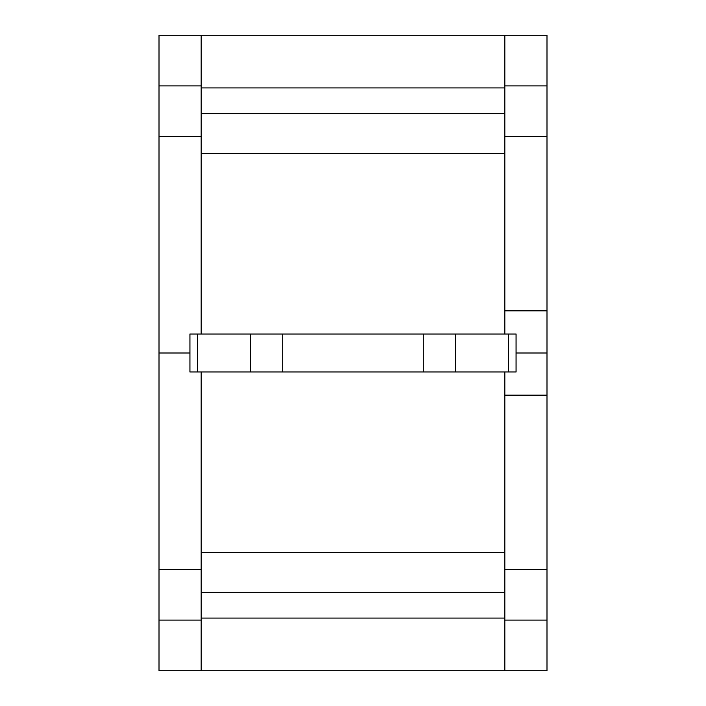 <?xml version="1.0" encoding="UTF-8"?>
<svg xmlns="http://www.w3.org/2000/svg" width="706" height="706" viewBox="0 0 706 706"><rect width="100%" height="100%" fill="white"/><g stroke="black" fill="none" stroke-linecap="round" stroke-linejoin="round"><path stroke-width="1.06" d="M159.009 85.911L201.175 85.911L201.175 35.3L159.009 35.3L159.009 670.7L546.991 670.7L546.991 310.825L504.825 310.825L504.825 136.514L546.991 136.514L546.991 310.825M201.175 35.3L546.991 35.3L546.991 136.514M201.175 618.085L504.825 618.085M201.175 85.911L201.175 334.026M201.175 371.974L201.175 670.7M516.068 334.026L189.932 334.026L189.932 371.974L516.068 371.974L516.068 334.026M546.991 395.175L504.825 395.175L504.825 569.486L546.991 569.486M159.009 569.486L201.175 569.486M159.009 136.514L201.175 136.514M504.825 35.3L504.825 136.514M504.825 334.026L504.825 310.825M504.825 395.175L504.825 371.974M504.825 569.486L504.825 670.7M201.175 87.915L504.825 87.915M504.825 85.911L546.991 85.911M197.371 334.026L197.371 371.974M250.251 334.026L250.251 371.974M282.709 334.026L282.709 371.974M423.291 334.026L423.291 371.974M455.749 334.026L455.749 371.974M508.629 334.026L508.629 371.974M159.009 620.089L201.175 620.089M504.825 620.089L546.991 620.089M159.009 353L189.932 353M516.068 353L546.991 353M201.175 153.379L504.825 153.379M201.175 552.621L504.825 552.621M201.175 113.613L504.825 113.613M201.175 592.387L504.825 592.387"/></g></svg>
